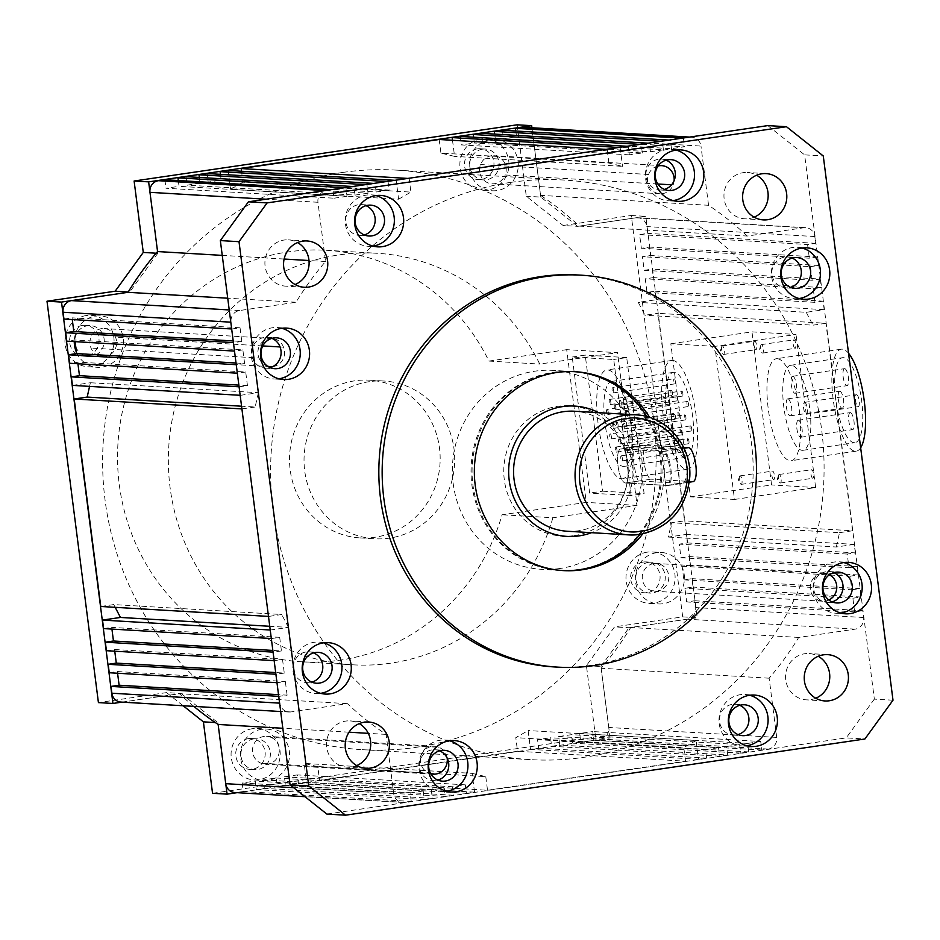 <?xml version="1.0" encoding="UTF-8"?>
<svg xmlns="http://www.w3.org/2000/svg" width="940" height="940" viewBox="0 0 940 940"><rect width="100%" height="100%" fill="white"/><g stroke="black" fill="none" stroke-linecap="round" stroke-linejoin="round"><path stroke-width="0.7" stroke-dasharray="4.7 3.53" d="M860.664 447.757A51.524 15.287 81.7 0 1 856.199 451.165A51.524 15.287 81.7 0 1 855.259 451.212A51.524 15.287 81.7 0 1 833.369 400.839A51.524 15.287 81.7 0 1 841.241 349.198A51.524 15.287 81.7 0 1 842.181 349.163A51.524 15.287 81.7 0 1 848.562 353.311M777.263 358.692A51.524 15.287 81.7 0 1 799.141 409.065A51.524 15.287 81.7 0 1 791.28 460.694A51.524 15.287 81.7 0 1 790.34 460.741A51.524 15.287 81.7 0 1 768.45 410.357A51.524 15.287 81.7 0 1 776.323 358.728A51.524 15.287 81.7 0 1 777.263 358.692M795.017 348.329A4.289 1.269 81.7 0 1 793.195 344.134A4.289 1.269 81.7 0 1 793.842 339.834A4.289 1.269 81.7 0 1 793.924 339.822A4.289 1.269 81.7 0 1 795.745 344.028A4.289 1.269 81.7 0 1 795.099 348.329A4.289 1.269 81.7 0 1 795.017 348.329M761.471 344.592A4.289 1.269 -98.3 0 0 761.388 344.592A4.289 1.269 -98.3 0 0 760.824 345.297A4.289 1.269 -98.3 0 0 761.894 352.571A4.289 1.269 -98.3 0 0 762.552 353.088A4.289 1.269 -98.3 0 0 762.634 353.088A4.289 1.269 -98.3 0 0 763.292 348.787A4.289 1.269 -98.3 0 0 761.471 344.592M755.913 349.692A4.289 1.269 81.7 0 1 754.091 345.497A4.289 1.269 81.7 0 1 754.75 341.197A4.289 1.269 81.7 0 1 754.82 341.197A4.289 1.269 81.7 0 1 756.641 345.391A4.289 1.269 81.7 0 1 755.995 349.692A4.289 1.269 81.7 0 1 755.913 349.692M722.366 345.955A4.289 1.269 -98.3 0 0 722.284 345.955A4.289 1.269 -98.3 0 0 721.72 346.66A4.289 1.269 -98.3 0 0 722.789 353.934A4.289 1.269 -98.3 0 0 723.448 354.462A4.289 1.269 -98.3 0 0 723.53 354.451A4.289 1.269 -98.3 0 0 724.188 350.15A4.289 1.269 -98.3 0 0 722.366 345.955M773.679 479.6A4.289 1.269 81.7 0 1 771.857 475.405A4.289 1.269 81.7 0 1 772.504 471.093A4.289 1.269 81.7 0 1 772.586 471.093A4.289 1.269 81.7 0 1 774.407 475.288A4.289 1.269 81.7 0 1 773.749 479.6A4.289 1.269 81.7 0 1 773.679 479.6M740.133 475.852A4.289 1.269 -98.3 0 0 740.05 475.863A4.289 1.269 -98.3 0 0 739.486 476.568A4.289 1.269 -98.3 0 0 740.556 483.841A4.289 1.269 -98.3 0 0 741.214 484.359A4.289 1.269 -98.3 0 0 741.296 484.359A4.289 1.269 -98.3 0 0 741.954 480.058A4.289 1.269 -98.3 0 0 740.133 475.852M812.783 478.237A4.289 1.269 81.7 0 1 810.95 474.03A4.289 1.269 81.7 0 1 811.608 469.73A4.289 1.269 81.7 0 1 811.69 469.73A4.289 1.269 81.7 0 1 813.511 473.924A4.289 1.269 81.7 0 1 812.853 478.225A4.289 1.269 81.7 0 1 812.783 478.237M779.225 474.488A4.289 1.269 -98.3 0 0 779.154 474.488A4.289 1.269 -98.3 0 0 778.59 475.205A4.289 1.269 -98.3 0 0 779.659 482.478A4.289 1.269 -98.3 0 0 780.318 482.995A4.289 1.269 -98.3 0 0 780.4 482.995A4.289 1.269 -98.3 0 0 781.058 478.683A4.289 1.269 -98.3 0 0 779.225 474.488M854.166 442.705A42.946 12.737 81.7 0 1 835.93 400.734A42.946 12.737 81.7 0 1 842.487 357.705A42.946 12.737 81.7 0 1 843.274 357.67A42.946 12.737 81.7 0 1 861.51 399.641A42.946 12.737 81.7 0 1 854.954 442.67A42.946 12.737 81.7 0 1 854.166 442.705M791.339 365.284A42.946 12.737 -98.3 0 0 790.552 365.319A42.946 12.737 -98.3 0 0 783.995 408.348A42.946 12.737 -98.3 0 0 802.231 450.331A42.946 12.737 -98.3 0 0 803.019 450.295A42.946 12.737 -98.3 0 0 809.575 407.267A42.946 12.737 -98.3 0 0 791.339 365.284M804.687 402.367A6.016 1.786 81.7 0 1 807.237 408.242A6.016 1.786 81.7 0 1 806.32 414.27A6.016 1.786 81.7 0 1 806.203 414.27A6.016 1.786 81.7 0 1 803.653 408.395A6.016 1.786 81.7 0 1 804.57 402.367A6.016 1.786 81.7 0 1 804.687 402.367M856.622 394.741A6.016 1.786 81.7 0 1 859.172 400.628A6.016 1.786 81.7 0 1 858.255 406.644A6.016 1.786 81.7 0 1 858.138 406.656A6.016 1.786 81.7 0 1 855.588 400.781A6.016 1.786 81.7 0 1 856.505 394.753A6.016 1.786 81.7 0 1 856.622 394.741M792.749 376.282A8.589 2.55 81.7 0 1 796.391 384.683A8.589 2.55 81.7 0 1 795.087 393.284A8.589 2.55 81.7 0 1 794.923 393.296A8.589 2.55 81.7 0 1 791.28 384.895A8.589 2.55 81.7 0 1 792.584 376.294A8.589 2.55 81.7 0 1 792.749 376.282M844.684 368.668A8.589 2.55 81.7 0 1 848.327 377.058A8.589 2.55 81.7 0 1 847.022 385.67A8.589 2.55 81.7 0 1 846.858 385.67A8.589 2.55 81.7 0 1 843.215 377.281A8.589 2.55 81.7 0 1 844.519 368.668A8.589 2.55 81.7 0 1 844.684 368.668M798.377 420.251A8.589 2.55 81.7 0 1 802.02 428.64A8.589 2.55 81.7 0 1 800.716 437.253A8.589 2.55 81.7 0 1 800.551 437.253A8.589 2.55 81.7 0 1 796.909 428.863A8.589 2.55 81.7 0 1 798.225 420.251A8.589 2.55 81.7 0 1 798.377 420.251M850.312 412.625A8.589 2.55 81.7 0 1 853.955 421.026A8.589 2.55 81.7 0 1 852.65 429.627A8.589 2.55 81.7 0 1 852.498 429.639A8.589 2.55 81.7 0 1 848.843 421.238A8.589 2.55 81.7 0 1 850.159 412.637A8.589 2.55 81.7 0 1 850.312 412.625M787.92 398.842A8.589 2.55 81.7 0 1 791.562 407.243A8.589 2.55 81.7 0 1 790.258 415.844A8.589 2.55 81.7 0 1 790.093 415.856A8.589 2.55 81.7 0 1 786.451 407.455A8.589 2.55 81.7 0 1 787.767 398.854A8.589 2.55 81.7 0 1 787.92 398.842M839.855 391.228A8.589 2.55 81.7 0 1 843.497 399.618A8.589 2.55 81.7 0 1 842.193 408.219A8.589 2.55 81.7 0 1 842.029 408.23A8.589 2.55 81.7 0 1 838.386 399.841A8.589 2.55 81.7 0 1 839.702 391.228A8.589 2.55 81.7 0 1 839.855 391.228M714.882 346.39L670.819 343.781L690.418 496.849L734.493 499.457L714.882 346.39L796.027 334.476L751.965 331.867L670.819 343.781M690.418 496.849L771.576 484.946L751.965 331.867M734.493 499.457L815.638 487.555L796.027 334.476M815.638 487.555L771.576 484.946M567.325 531.253A60.113 57.305 93.4 0 0 578.5 530.771A60.113 57.305 93.4 0 0 628.155 468.755A60.113 57.305 93.4 0 0 574.434 411.227M667.858 485.51L681.723 483.477C685.542 482.549 687.34 476.874 687.093 466.428C684.696 456.194 681.453 450.53 677.364 449.461L634.852 446.947L620.682 448.991A17.178 5.099 81.7 0 1 620.988 448.979L663.499 451.494A17.178 5.099 81.7 0 1 670.866 468.802A17.178 5.099 81.7 0 1 668.175 485.498A17.178 5.099 81.7 0 1 667.858 485.51L625.347 482.995A17.178 5.099 81.7 0 1 618.05 466.205A17.178 5.099 81.7 0 1 620.682 448.991A17.178 5.099 -98.3 0 0 618.05 466.205A17.178 5.099 -98.3 0 0 625.347 482.995L666.824 485.451A17.178 5.099 -98.3 0 0 667.141 485.428A17.178 5.099 -98.3 0 0 669.762 468.226A17.178 5.099 -98.3 0 0 662.465 451.435L620.988 448.979A17.178 5.099 -98.3 0 0 620.682 448.991L646.65 445.184A17.178 5.099 -98.3 0 0 644.018 462.386A17.178 5.099 -98.3 0 0 651.314 479.177L625.347 482.995L639.212 480.963L682.052 483.454L668.175 485.498M683.591 447.334L646.955 445.161L620.988 448.979L634.852 446.947C630.611 445.102 635.24 481.221 639.212 480.963M574.281 535.589A65.271 62.216 93.4 0 0 628.19 468.261A65.271 62.216 93.4 0 0 569.863 405.798A65.271 62.216 93.4 0 0 557.726 406.327A65.271 62.216 93.4 0 0 503.816 473.654A65.271 62.216 93.4 0 0 562.144 536.106A65.271 62.216 93.4 0 0 574.281 535.589M598.615 412.66A65.271 62.216 -86.6 0 1 632.984 474.923A65.271 62.216 -86.6 0 1 591.507 532.686M342.536 172.466A290.284 276.689 93.4 0 0 102.789 471.904A290.284 276.689 93.4 0 0 362.206 749.673A290.284 276.689 93.4 0 0 416.185 747.335A290.284 276.689 93.4 0 0 655.932 447.898A290.284 276.689 93.4 0 0 396.515 170.128A290.284 276.689 93.4 0 0 342.536 172.466M510.514 182.419A290.284 276.689 93.4 0 0 270.779 481.856A290.284 276.689 93.4 0 0 530.184 759.626A290.284 276.689 93.4 0 0 584.163 757.276A290.284 276.689 93.4 0 0 823.91 457.851A290.284 276.689 93.4 0 0 564.494 180.069A290.284 276.689 93.4 0 0 510.514 182.419M653.758 563.589A13.912 13.266 93.4 0 0 642.267 577.947A13.912 13.266 93.4 0 0 654.698 591.26A13.912 13.266 93.4 0 0 657.295 591.154A13.912 13.266 93.4 0 0 668.786 576.796A13.912 13.266 93.4 0 0 656.343 563.471A13.912 13.266 93.4 0 0 653.758 563.589M829.362 574.798A13.912 13.266 93.4 0 0 824.333 573.423A13.912 13.266 93.4 0 0 821.736 573.529A13.912 13.266 93.4 0 0 810.245 587.888A13.912 13.266 93.4 0 0 822.688 601.201A13.912 13.266 93.4 0 0 825.273 601.095A13.912 13.266 93.4 0 0 828.869 600.014M658.082 165.969A13.912 13.266 93.4 0 0 648.577 174.476A13.912 13.266 93.4 0 0 659.974 193.734A13.912 13.266 93.4 0 0 673.122 184.91L671.548 184.816M657.883 184.005L505.144 174.969A13.912 13.266 93.4 0 0 493.747 155.711A13.912 13.266 93.4 0 0 491.162 155.829A13.912 13.266 93.4 0 0 480.599 164.535A13.912 13.266 93.4 0 0 491.996 183.782A13.912 13.266 93.4 0 0 505.144 174.969M673.122 184.91A13.912 13.266 93.4 0 0 674.133 180.609M272.741 366.612A13.912 13.266 93.4 0 0 283.504 347.154L280.085 346.954M262.777 345.932L115.514 337.213A13.912 13.266 93.4 0 0 104.023 328.542A13.912 13.266 93.4 0 0 101.426 328.659A13.912 13.266 93.4 0 0 91.039 348.07A13.912 13.266 93.4 0 0 102.531 356.73A13.912 13.266 93.4 0 0 115.514 337.213M283.504 347.154A13.912 13.266 93.4 0 0 272.259 338.506M271.519 338.471A13.912 13.266 93.4 0 0 269.416 338.6A13.912 13.266 93.4 0 0 259.017 358.022L91.039 348.07M447.146 757.993A13.912 13.266 93.4 0 0 438.957 747.312L270.967 737.36A13.912 13.266 93.4 0 0 266.619 736.314A13.912 13.266 93.4 0 0 264.022 736.42A13.912 13.266 93.4 0 0 252.625 748.581A13.912 13.266 93.4 0 0 260.885 763.163A13.912 13.266 93.4 0 0 265.245 764.208A13.912 13.266 93.4 0 0 279.016 753.281A13.912 13.266 93.4 0 0 270.967 737.36M438.957 747.312A13.912 13.266 93.4 0 0 434.597 746.254A13.912 13.266 93.4 0 0 432.012 746.372A13.912 13.266 93.4 0 0 420.603 758.521A13.912 13.266 93.4 0 0 428.863 773.103L260.885 763.163M648.577 174.476L480.599 164.535M523.862 127.276A10.305 9.823 -86.6 0 1 532.992 136.136L540.582 195.356A313.208 298.556 93.4 0 1 579.287 226.105L635.793 217.81A10.305 9.823 93.4 0 1 646.837 226.587L647.719 233.39L639.6 234.589L641.35 248.254L649.47 247.067L650.55 255.504L642.431 256.691L644.17 270.297L652.289 269.11L653.382 277.617L645.263 278.804L647.002 292.411L655.121 291.224L656.214 299.719L638.272 302.351L644.969 315.241L657.953 313.326L684.532 520.831L671.548 522.734L668.34 537.069L686.282 534.437L687.363 542.932L679.256 544.131L680.995 557.737L689.114 556.539L690.195 565.046L682.087 566.232L683.827 579.839L691.946 578.652L693.027 587.089L684.908 588.287L686.658 601.952L694.777 600.766L695.647 607.569A10.305 9.823 -86.6 0 1 687.211 619.202L630.705 627.485A313.208 298.556 -86.6 0 1 601.165 668.258L608.744 727.478A10.305 9.823 93.4 0 1 600.319 739.11L593.822 740.062L592.74 731.555L579.686 733.47L580.779 741.977L572.73 743.164L571.638 734.657L558.654 736.561L559.746 745.068L551.627 746.254L550.535 737.747L537.551 739.651L538.644 748.158L530.524 749.356L528.127 730.556L515.802 737.653L517.54 751.26L319.541 780.306L317.802 766.699L304.149 763.409L306.558 782.209L298.45 783.408L297.357 774.901L284.374 776.804L285.466 785.311L277.347 786.498L276.254 777.991L263.271 779.894L264.363 788.402L256.315 789.588L255.222 781.081L242.179 782.996L243.26 791.504L236.774 792.455A10.305 9.823 -86.6 0 1 234.859 792.538M682.135 138.18L689.925 137.299A10.305 9.823 -86.6 0 1 700.97 146.076L532.992 136.136M515.802 131.013L516.542 136.817L503.499 138.732L671.477 148.673L684.532 146.758L516.542 136.817M683.439 138.25L684.532 146.758M502.406 130.225L503.499 138.732M671.477 148.673L670.396 140.166L669.092 140.095M670.396 140.166L661.032 141.27M495.451 139.907L482.467 141.811L650.445 151.763L663.428 149.86L495.451 139.907L494.71 134.103M663.428 149.86L662.336 141.352M482.467 141.811L481.374 133.315M650.445 151.763L649.352 143.256L648.048 143.174M649.352 143.256L639.94 144.372M626.957 146.276L628.261 146.346L629.342 154.853L642.326 152.95L474.348 143.009L473.607 137.193M642.326 152.95L641.245 144.443M629.342 154.853L461.364 144.913L474.348 143.009M460.283 136.406L461.364 144.913M628.261 146.346L618.837 147.463M452.504 140.295L454.572 156.393L440.919 153.103L608.897 163.055L622.55 166.345L454.572 156.393M620.141 147.545L622.55 166.345M439.18 139.496L440.919 153.103M608.897 163.055L607.158 149.448L605.854 149.366M607.158 149.448L407.854 178.424M241.521 171.245L242.92 182.16L410.897 192.101L409.159 178.494M386.751 181.514L396.175 180.398L398.584 199.198L230.606 189.257L242.92 182.16M398.584 199.198L410.897 192.101M228.197 170.457L230.606 189.257M396.175 180.398L394.87 180.327M220.418 174.346L221.17 180.151L208.187 182.054L207.094 173.547M388.055 181.596L389.148 190.091L221.17 180.151M389.148 190.091L376.164 192.007L208.187 182.054M376.164 192.007L375.072 183.5L373.768 183.417M199.327 177.437L200.067 183.253L368.045 193.194L366.964 184.687L365.66 184.616M366.964 184.687L375.072 183.5M200.067 183.253L187.084 185.157L185.991 176.65M368.045 193.194L355.062 195.097L187.084 185.157M355.062 195.097L353.981 186.59L352.676 186.52M353.981 186.59L344.616 187.695M178.295 180.539L179.035 186.332L347.013 196.284L345.92 187.777M231.663 328.977L231.052 322.185A10.305 9.823 -86.6 0 1 239.488 310.553L295.994 302.257A313.208 298.556 -86.6 0 1 325.546 261.496L317.955 202.276A10.305 9.823 93.4 0 1 326.38 190.644L332.877 189.692L333.97 198.199L165.981 188.247L179.035 186.332M333.97 198.199L347.013 196.284M164.9 179.74L165.981 188.247M332.877 189.692L331.573 189.61M325.546 261.496L309.002 260.521M284.127 259.041L222.239 255.386M295.994 302.257L227.727 298.215M63.944 319.048L72.063 317.849L72.274 319.541M231.922 328.988L240.041 327.802L72.063 317.849M240.041 327.802L241.792 341.467L233.202 340.962M241.792 341.467L233.425 342.642M233.672 342.665L234.507 351.09M236.034 363.005L244.612 363.522L242.873 349.915L74.895 339.963L66.775 341.161M242.873 349.915L234.753 351.102M75.106 341.655L74.895 339.963M244.612 363.522L236.246 364.697M236.504 364.708L237.338 373.192M239.077 386.798L247.455 385.623L245.704 372.017L77.726 362.076L69.607 363.263M245.704 372.017L237.597 373.215M77.938 363.757L77.726 362.076M247.455 385.623L238.866 385.118M239.336 386.822L240.17 395.305M72.439 385.377L90.381 382.745L89.57 386.387M240.429 395.317L258.359 392.685L90.381 382.745M258.359 392.685L255.151 407.02L241.568 406.221M255.151 407.02L241.909 408.912M242.167 408.923L268.488 616.405M100.768 606.476L113.752 604.573L281.73 614.513L268.746 616.417M115.185 607.334L113.752 604.573M271.319 638.519L270.485 630.023L288.427 627.391L269.757 626.287M288.427 627.391L281.73 614.513M103.6 628.59L111.719 627.391L111.931 629.083M271.578 638.53L279.697 637.343L111.719 627.391M279.697 637.343L281.436 650.95L272.847 650.445M281.436 650.95L273.07 652.125M106.431 650.703L114.551 649.505L282.529 659.457L274.151 660.632M274.409 660.644L273.329 652.137M114.551 649.505L114.762 651.197M282.529 659.457L284.268 673.064L275.679 672.547M284.268 673.064L275.902 674.239M276.16 674.25L276.983 682.675M109.252 672.746L117.371 671.548L285.349 681.5L277.241 682.687M117.582 673.24L117.371 671.548M243.26 791.504L411.238 801.444L404.752 802.396A10.305 9.823 -86.6 0 1 393.707 793.618L386.117 734.399A313.208 298.556 -86.6 0 1 347.412 703.649L290.907 711.933A10.305 9.823 93.4 0 1 279.862 703.167L278.992 696.364L287.1 695.165L278.51 694.66M287.1 695.165L285.349 681.5M121.013 702.074A10.305 9.823 93.4 0 0 122.929 701.992L179.434 693.697L347.412 703.649M193.84 706.386A313.208 298.556 -86.6 0 1 179.434 693.697M386.117 734.399L368.292 733.341M349.034 732.201L282.822 728.277M411.238 801.444L410.157 792.937L242.179 782.996M410.157 792.937L423.2 791.022L255.222 781.081M423.2 791.022L424.293 799.529L256.315 789.588M424.293 799.529L432.341 798.354L264.363 788.402M276.254 777.991L444.232 787.943L431.248 789.847L263.271 779.894M431.248 789.847L432.341 798.354M444.232 787.943L445.325 796.439L277.347 786.498M445.325 796.439L453.444 795.252L285.466 785.311M298.45 783.408L466.428 793.348L465.335 784.841L452.352 786.745L284.374 776.804M452.352 786.745L453.444 795.252M465.335 784.841L297.357 774.901M466.428 793.348L474.536 792.161L306.558 782.209M474.536 792.161L472.127 773.361L304.149 763.409M472.127 773.361L485.78 776.64L317.802 766.699M485.78 776.64L487.519 790.246L319.541 780.306M487.519 790.246L685.53 761.2L517.54 751.26M685.53 761.2L683.78 747.594L515.802 737.653M538.644 748.158L706.621 758.11L698.514 759.297L696.105 740.497L528.127 730.556M696.105 740.497L683.78 747.594M698.514 759.297L530.524 749.356M706.621 758.11L705.541 749.603L537.551 739.651M705.541 749.603L718.524 747.7L550.535 737.747M718.524 747.7L719.605 756.195L551.627 746.254M558.654 736.561L726.632 746.501L727.725 755.008L559.746 745.068M727.725 755.008L719.605 756.195M726.632 746.501L739.616 744.598L571.638 734.657M739.616 744.598L740.708 753.105L572.73 743.164M740.708 753.105L748.757 751.918L580.779 741.977M748.757 751.918L747.676 743.423L579.686 733.47M694.777 600.766L862.755 610.706L863.625 617.51A10.305 9.823 -86.6 0 1 855.2 629.142L798.683 637.438A313.208 298.556 -86.6 0 1 769.143 678.198L776.722 737.418A10.305 9.823 93.4 0 1 768.297 749.051L761.811 750.014L760.718 741.507L592.74 731.555M760.718 741.507L747.676 743.423M761.811 750.014L593.822 740.062M769.143 678.198L601.165 668.258M798.683 637.438L630.705 627.485M862.755 610.706L854.636 611.893L686.658 601.952M854.636 611.893L852.886 598.228L684.908 588.287M852.886 598.228L861.005 597.041L693.027 587.089M861.005 597.041L859.924 588.593L691.946 578.652M682.087 566.232L850.066 576.185L851.805 589.791L683.827 579.839M851.805 589.791L859.924 588.593M850.066 576.185L858.185 574.986L690.195 565.046M858.185 574.986L857.092 566.491L689.114 556.539M687.363 542.932L855.341 552.885L847.234 554.071L848.973 567.678L680.995 557.737M848.973 567.678L857.092 566.491M847.234 554.071L679.256 544.131M855.341 552.885L854.26 544.378L686.282 534.437M854.26 544.378L836.318 547.01L668.34 537.069M836.318 547.01L839.526 532.674L671.548 522.734M839.526 532.674L852.51 530.771L684.532 520.831M852.51 530.771L825.931 323.278L657.953 313.326M825.931 323.278L812.947 325.181L644.969 315.241M655.121 291.224L823.099 301.164L824.192 309.671L806.25 312.303L638.272 302.351M806.25 312.303L812.947 325.181M824.192 309.671L656.214 299.719M823.099 301.164L814.992 302.351L647.002 292.411M814.992 302.351L813.241 288.745L645.263 278.804M813.241 288.745L821.36 287.558L653.382 277.617M644.17 270.297L812.16 280.249L820.268 279.051L652.289 269.11M820.268 279.051L821.36 287.558M812.16 280.249L810.409 266.643L642.431 256.691M810.409 266.643L818.529 265.444L650.55 255.504M818.529 265.444L817.448 257.008L649.47 247.067M817.448 257.008L809.328 258.206L641.35 248.254M579.287 226.105L747.265 236.046L803.782 227.762A10.305 9.823 93.4 0 1 814.827 236.539L815.697 243.343L807.577 244.529L639.6 234.589M807.577 244.529L809.328 258.206M815.697 243.343L647.719 233.39M747.265 236.046A313.208 298.556 93.4 0 0 708.56 205.296L540.582 195.356M428.863 773.103A13.912 13.266 93.4 0 0 430.755 773.761M259.017 358.022A13.912 13.266 93.4 0 0 267.442 366.106M708.56 205.296L700.97 146.076M666.824 485.451L692.792 481.632L651.314 479.177M574.07 371.641A99.628 94.963 93.4 0 0 572.93 371.57A99.628 94.963 93.4 0 0 554.4 372.369A99.628 94.963 93.4 0 0 472.127 475.135A99.628 94.963 93.4 0 0 561.157 570.462A99.628 94.963 93.4 0 0 562.296 570.521M449.555 740.767A25.768 24.558 93.4 0 0 444.914 740.015A25.768 24.558 93.4 0 0 440.12 740.227A25.768 24.558 93.4 0 0 418.841 766.805A25.768 24.558 93.4 0 0 441.87 791.457A25.768 24.558 93.4 0 0 446.559 791.257M439.591 750.825A15.463 14.734 93.4 0 0 434.973 749.756A15.463 14.734 93.4 0 0 432.095 749.873A15.463 14.734 93.4 0 0 419.334 765.818A15.463 14.734 93.4 0 0 433.152 780.611A15.463 14.734 93.4 0 0 436.019 780.494A15.463 14.734 93.4 0 0 437.864 780.094M281.871 328.295A25.768 24.558 93.4 0 0 277.23 327.543A25.768 24.558 93.4 0 0 272.436 327.755A25.768 24.558 93.4 0 0 251.156 354.333A25.768 24.558 93.4 0 0 274.186 378.985A25.768 24.558 93.4 0 0 278.875 378.797M271.907 338.353A15.463 14.734 93.4 0 0 267.289 337.284A15.463 14.734 93.4 0 0 264.41 337.413A15.463 14.734 93.4 0 0 251.65 353.358A15.463 14.734 93.4 0 0 265.456 368.151A15.463 14.734 93.4 0 0 268.335 368.022A15.463 14.734 93.4 0 0 270.18 367.622M676.118 150.095A25.768 24.558 93.4 0 0 671.477 149.354A25.768 24.558 93.4 0 0 666.683 149.554A25.768 24.558 93.4 0 0 645.404 176.133A25.768 24.558 93.4 0 0 668.434 200.784A25.768 24.558 93.4 0 0 673.122 200.596M666.155 160.153A15.463 14.734 93.4 0 0 661.537 159.083A15.463 14.734 93.4 0 0 658.658 159.213A15.463 14.734 93.4 0 0 645.898 175.157A15.463 14.734 93.4 0 0 659.704 189.951A15.463 14.734 93.4 0 0 662.582 189.821A15.463 14.734 93.4 0 0 664.416 189.422M323.56 642.831A25.768 24.558 93.4 0 0 318.93 642.091A25.768 24.558 93.4 0 0 314.136 642.29A25.768 24.558 93.4 0 0 292.857 668.869A25.768 24.558 93.4 0 0 315.887 693.52A25.768 24.558 93.4 0 0 320.575 693.332M313.607 652.889A15.463 14.734 93.4 0 0 308.99 651.82A15.463 14.734 93.4 0 0 306.111 651.949A15.463 14.734 93.4 0 0 293.339 667.894A15.463 14.734 93.4 0 0 307.157 682.687A15.463 14.734 93.4 0 0 310.036 682.558A15.463 14.734 93.4 0 0 311.869 682.158M375.965 195.602A25.768 24.558 93.4 0 0 371.323 194.862A25.768 24.558 93.4 0 0 366.529 195.074A25.768 24.558 93.4 0 0 345.25 221.64A25.768 24.558 93.4 0 0 368.28 246.304A25.768 24.558 93.4 0 0 372.969 246.104M366.001 205.672A15.463 14.734 93.4 0 0 361.383 204.591A15.463 14.734 93.4 0 0 358.504 204.72A15.463 14.734 93.4 0 0 345.732 220.665A15.463 14.734 93.4 0 0 359.55 235.458A15.463 14.734 93.4 0 0 362.429 235.341A15.463 14.734 93.4 0 0 364.262 234.941M802.102 248.031A25.768 24.558 93.4 0 0 797.461 247.279A25.768 24.558 93.4 0 0 792.678 247.49A25.768 24.558 93.4 0 0 771.399 274.069A25.768 24.558 93.4 0 0 794.418 298.72A25.768 24.558 93.4 0 0 799.118 298.521M792.138 258.089A15.463 14.734 93.4 0 0 787.52 257.019A15.463 14.734 93.4 0 0 784.653 257.137A15.463 14.734 93.4 0 0 771.881 273.082A15.463 14.734 93.4 0 0 785.699 287.875A15.463 14.734 93.4 0 0 788.566 287.757A15.463 14.734 93.4 0 0 790.411 287.358M843.803 562.567A25.768 24.558 93.4 0 0 839.161 561.814A25.768 24.558 93.4 0 0 834.368 562.026A25.768 24.558 93.4 0 0 813.088 588.605A25.768 24.558 93.4 0 0 836.118 613.256A25.768 24.558 93.4 0 0 840.807 613.056M833.839 572.625A15.463 14.734 93.4 0 0 829.221 571.555A15.463 14.734 93.4 0 0 826.342 571.673A15.463 14.734 93.4 0 0 813.582 587.618A15.463 14.734 93.4 0 0 827.388 602.411A15.463 14.734 93.4 0 0 830.267 602.293A15.463 14.734 93.4 0 0 832.111 601.894M749.709 695.248A25.768 24.558 93.4 0 0 745.068 694.507A25.768 24.558 93.4 0 0 740.285 694.707A25.768 24.558 93.4 0 0 719.006 721.286A25.768 24.558 93.4 0 0 742.024 745.937A25.768 24.558 93.4 0 0 746.724 745.749M739.745 705.317A15.463 14.734 93.4 0 0 735.127 704.236A15.463 14.734 93.4 0 0 732.26 704.366A15.463 14.734 93.4 0 0 719.488 720.31A15.463 14.734 93.4 0 0 733.306 735.104A15.463 14.734 93.4 0 0 736.173 734.974A15.463 14.734 93.4 0 0 738.018 734.587M559.981 568.489A99.628 94.963 -86.6 0 1 541.452 569.299A99.628 94.963 -86.6 0 1 452.422 473.971A99.628 94.963 -86.6 0 1 534.707 371.206A99.628 94.963 -86.6 0 1 553.225 370.395A99.628 94.963 -86.6 0 1 642.255 465.735A99.628 94.963 -86.6 0 1 559.981 568.489M578.64 569.605A99.628 94.963 -86.6 0 1 560.123 570.404A99.628 94.963 -86.6 0 1 471.093 475.076A99.628 94.963 -86.6 0 1 553.366 372.311A99.628 94.963 -86.6 0 1 571.896 371.5A99.628 94.963 -86.6 0 1 660.926 466.839A99.628 94.963 -86.6 0 1 578.64 569.605M356.718 765.583A23.183 22.102 -86.6 0 1 351.572 767.016A23.183 22.102 -86.6 0 1 347.26 767.205A23.183 22.102 -86.6 0 1 326.532 745.009A23.183 22.102 -86.6 0 1 345.685 721.086A23.183 22.102 -86.6 0 1 349.997 720.909A23.183 22.102 -86.6 0 1 359.209 723.624M295.101 284.526A23.183 22.102 -86.6 0 1 289.943 285.96A23.183 22.102 -86.6 0 1 285.631 286.148A23.183 22.102 -86.6 0 1 264.916 263.952A23.183 22.102 -86.6 0 1 284.068 240.041A23.183 22.102 -86.6 0 1 288.38 239.853A23.183 22.102 -86.6 0 1 297.58 242.579M754.139 217.175A23.183 22.102 -86.6 0 1 748.992 218.609A23.183 22.102 -86.6 0 1 744.68 218.797A23.183 22.102 -86.6 0 1 723.965 196.601A23.183 22.102 -86.6 0 1 743.105 172.69A23.183 22.102 -86.6 0 1 747.418 172.502A23.183 22.102 -86.6 0 1 756.63 175.228M815.767 698.232A23.183 22.102 -86.6 0 1 810.621 699.666A23.183 22.102 -86.6 0 1 806.309 699.842A23.183 22.102 -86.6 0 1 785.582 677.658A23.183 22.102 -86.6 0 1 804.734 653.735A23.183 22.102 -86.6 0 1 809.046 653.547A23.183 22.102 -86.6 0 1 818.246 656.273M554.4 666.942A196.331 187.142 93.4 0 0 590.908 665.356A196.331 187.142 93.4 0 0 753.058 462.832A196.331 187.142 93.4 0 0 577.606 274.974M893 700.218L874.341 699.113L804.616 154.865L823.275 155.97M326.885 814.087L846.235 737.888L864.894 738.993M767.804 125.608L804.616 154.865M874.341 699.113L846.235 737.888M642.702 533.955A99.628 94.963 93.4 0 0 649.599 417.442M639.94 534.425A99.628 94.963 93.4 0 0 646.92 416.655M672.617 360.431A54.967 16.309 81.7 0 1 695.964 414.164A54.967 16.309 81.7 0 1 687.575 469.236A54.967 16.309 81.7 0 1 686.564 469.283A54.967 16.309 81.7 0 1 663.229 415.551A54.967 16.309 81.7 0 1 671.618 360.478A54.967 16.309 81.7 0 1 672.617 360.431M621.645 478.801A54.967 16.309 -98.3 0 0 622.656 478.765A54.967 16.309 -98.3 0 0 631.045 423.693A54.967 16.309 -98.3 0 0 607.698 369.961A54.967 16.309 -98.3 0 0 606.688 369.996A54.967 16.309 -98.3 0 0 598.31 425.068A54.967 16.309 -98.3 0 0 621.645 478.801M685.037 457.369A42.946 12.737 81.7 0 1 666.801 415.398A42.946 12.737 81.7 0 1 673.357 372.369A42.946 12.737 81.7 0 1 674.144 372.334A42.946 12.737 81.7 0 1 692.38 414.317A42.946 12.737 81.7 0 1 685.824 457.345A42.946 12.737 81.7 0 1 685.037 457.369M612.469 381.382A42.946 12.737 -98.3 0 0 611.682 381.417A42.946 12.737 -98.3 0 0 605.137 424.445A42.946 12.737 -98.3 0 0 623.361 466.428A42.946 12.737 -98.3 0 0 624.148 466.393A42.946 12.737 -98.3 0 0 630.705 423.364A42.946 12.737 -98.3 0 0 612.469 381.382M628.884 434.95A2.573 0.764 81.7 0 1 629.976 437.476A2.573 0.764 81.7 0 1 629.589 440.049A2.573 0.764 81.7 0 1 629.542 440.061A2.573 0.764 81.7 0 1 628.449 437.535A2.573 0.764 81.7 0 1 628.837 434.962A2.573 0.764 81.7 0 1 628.884 434.95M690.559 425.902A2.573 0.764 81.7 0 1 691.652 428.429A2.573 0.764 81.7 0 1 691.252 431.002A2.573 0.764 81.7 0 1 691.206 431.014A2.573 0.764 81.7 0 1 690.113 428.487A2.573 0.764 81.7 0 1 690.512 425.902A2.573 0.764 81.7 0 1 690.559 425.902M625.758 410.522A2.573 0.764 81.7 0 1 626.851 413.036A2.573 0.764 81.7 0 1 626.451 415.621A2.573 0.764 81.7 0 1 626.404 415.621A2.573 0.764 81.7 0 1 625.311 413.106A2.573 0.764 81.7 0 1 625.711 410.522A2.573 0.764 81.7 0 1 625.758 410.522M687.422 401.474A2.573 0.764 81.7 0 1 688.527 403.988A2.573 0.764 81.7 0 1 688.127 406.573A2.573 0.764 81.7 0 1 688.08 406.573A2.573 0.764 81.7 0 1 686.987 404.059A2.573 0.764 81.7 0 1 687.375 401.474A2.573 0.764 81.7 0 1 687.422 401.474M620.083 400.052A2.573 0.764 81.7 0 1 621.175 402.579A2.573 0.764 81.7 0 1 620.776 405.152A2.573 0.764 81.7 0 1 620.729 405.163A2.573 0.764 81.7 0 1 619.636 402.637A2.573 0.764 81.7 0 1 620.036 400.052A2.573 0.764 81.7 0 1 620.083 400.052M681.759 391.005A2.573 0.764 81.7 0 1 682.851 393.531A2.573 0.764 81.7 0 1 682.452 396.104A2.573 0.764 81.7 0 1 682.405 396.104A2.573 0.764 81.7 0 1 681.312 393.59A2.573 0.764 81.7 0 1 681.712 391.005A2.573 0.764 81.7 0 1 681.759 391.005L620.036 400.052M623.126 423.87A2.573 0.764 81.7 0 1 624.219 426.384A2.573 0.764 81.7 0 1 623.831 428.969A2.573 0.764 81.7 0 1 623.784 428.969A2.573 0.764 81.7 0 1 622.691 426.454A2.573 0.764 81.7 0 1 623.079 423.87A2.573 0.764 81.7 0 1 623.126 423.87L684.755 414.822A2.573 0.764 81.7 0 1 684.802 414.822A2.573 0.764 81.7 0 1 685.894 417.337A2.573 0.764 81.7 0 1 685.507 419.922A2.573 0.764 81.7 0 1 685.46 419.922A2.573 0.764 81.7 0 1 684.367 417.407A2.573 0.764 81.7 0 1 684.755 414.822M626.181 447.675A2.573 0.764 81.7 0 1 627.274 450.201A2.573 0.764 81.7 0 1 626.886 452.774A2.573 0.764 81.7 0 1 626.839 452.774A2.573 0.764 81.7 0 1 625.735 450.26A2.573 0.764 81.7 0 1 626.134 447.675A2.573 0.764 81.7 0 1 626.181 447.675L687.81 438.628A2.573 0.764 81.7 0 1 687.857 438.628A2.573 0.764 81.7 0 1 688.95 441.142A2.573 0.764 81.7 0 1 688.55 443.727A2.573 0.764 81.7 0 1 688.503 443.727A2.573 0.764 81.7 0 1 687.41 441.213A2.573 0.764 81.7 0 1 687.81 438.628M612.551 387.797A2.573 0.764 81.7 0 1 613.644 390.312A2.573 0.764 81.7 0 1 613.256 392.897A2.573 0.764 81.7 0 1 613.209 392.897A2.573 0.764 81.7 0 1 612.116 390.382A2.573 0.764 81.7 0 1 612.504 387.797A2.573 0.764 81.7 0 1 612.551 387.797L674.18 378.75A2.573 0.764 81.7 0 1 674.227 378.75A2.573 0.764 81.7 0 1 675.32 381.264A2.573 0.764 81.7 0 1 674.932 383.849A2.573 0.764 81.7 0 1 674.873 383.849A2.573 0.764 81.7 0 1 673.78 381.335A2.573 0.764 81.7 0 1 674.18 378.75M614.736 404.799A2.573 0.764 81.7 0 1 615.829 407.326A2.573 0.764 81.7 0 1 615.43 409.899A2.573 0.764 81.7 0 1 615.383 409.911A2.573 0.764 81.7 0 1 614.29 407.384A2.573 0.764 81.7 0 1 614.689 404.799A2.573 0.764 81.7 0 1 614.736 404.799M676.4 395.752A2.573 0.764 81.7 0 1 677.493 398.278A2.573 0.764 81.7 0 1 677.106 400.851A2.573 0.764 81.7 0 1 677.059 400.851A2.573 0.764 81.7 0 1 675.966 398.337A2.573 0.764 81.7 0 1 676.354 395.752A2.573 0.764 81.7 0 1 676.4 395.752M616.91 421.813A2.573 0.764 81.7 0 1 618.003 424.328A2.573 0.764 81.7 0 1 617.615 426.913A2.573 0.764 81.7 0 1 617.568 426.913A2.573 0.764 81.7 0 1 616.464 424.398A2.573 0.764 81.7 0 1 616.863 421.813A2.573 0.764 81.7 0 1 616.91 421.813M678.586 412.766A2.573 0.764 81.7 0 1 679.679 415.28A2.573 0.764 81.7 0 1 679.279 417.865A2.573 0.764 81.7 0 1 679.232 417.865A2.573 0.764 81.7 0 1 678.139 415.351A2.573 0.764 81.7 0 1 678.539 412.766A2.573 0.764 81.7 0 1 678.586 412.766L616.863 421.813M619.084 438.815A2.573 0.764 81.7 0 1 620.177 441.342A2.573 0.764 81.7 0 1 619.789 443.915A2.573 0.764 81.7 0 1 619.742 443.927A2.573 0.764 81.7 0 1 618.649 441.401A2.573 0.764 81.7 0 1 619.037 438.815A2.573 0.764 81.7 0 1 619.084 438.815M680.76 429.768A2.573 0.764 81.7 0 1 681.852 432.294A2.573 0.764 81.7 0 1 681.465 434.868A2.573 0.764 81.7 0 1 681.418 434.868A2.573 0.764 81.7 0 1 680.325 432.353A2.573 0.764 81.7 0 1 680.713 429.768A2.573 0.764 81.7 0 1 680.76 429.768L619.037 438.815M621.269 455.829A2.573 0.764 81.7 0 1 622.362 458.344A2.573 0.764 81.7 0 1 621.963 460.929A2.573 0.764 81.7 0 1 621.916 460.929A2.573 0.764 81.7 0 1 620.823 458.414A2.573 0.764 81.7 0 1 621.223 455.829A2.573 0.764 81.7 0 1 621.269 455.829M682.945 446.782A2.573 0.764 81.7 0 1 684.038 449.297A2.573 0.764 81.7 0 1 683.639 451.882A2.573 0.764 81.7 0 1 683.591 451.882A2.573 0.764 81.7 0 1 682.499 449.367A2.573 0.764 81.7 0 1 682.898 446.782A2.573 0.764 81.7 0 1 682.945 446.782M609.707 399.441A2.573 0.764 81.7 0 1 610.8 401.956A2.573 0.764 81.7 0 1 610.413 404.541A2.573 0.764 81.7 0 1 610.366 404.541A2.573 0.764 81.7 0 1 609.273 402.026A2.573 0.764 81.7 0 1 609.661 399.441A2.573 0.764 81.7 0 1 609.707 399.441M671.383 390.394A2.573 0.764 81.7 0 1 672.476 392.908A2.573 0.764 81.7 0 1 672.088 395.493A2.573 0.764 81.7 0 1 672.041 395.493A2.573 0.764 81.7 0 1 670.948 392.979A2.573 0.764 81.7 0 1 671.336 390.394A2.573 0.764 81.7 0 1 671.383 390.394M612.763 423.259A2.573 0.764 81.7 0 1 613.855 425.773A2.573 0.764 81.7 0 1 613.468 428.358A2.573 0.764 81.7 0 1 613.42 428.358A2.573 0.764 81.7 0 1 612.316 425.832A2.573 0.764 81.7 0 1 612.716 423.259A2.573 0.764 81.7 0 1 612.763 423.259M674.438 414.199A2.573 0.764 81.7 0 1 675.531 416.726A2.573 0.764 81.7 0 1 675.132 419.311A2.573 0.764 81.7 0 1 675.084 419.311A2.573 0.764 81.7 0 1 673.992 416.784A2.573 0.764 81.7 0 1 674.391 414.211A2.573 0.764 81.7 0 1 674.438 414.199M615.806 447.064A2.573 0.764 81.7 0 1 616.91 449.579A2.573 0.764 81.7 0 1 616.511 452.163A2.573 0.764 81.7 0 1 616.464 452.163A2.573 0.764 81.7 0 1 615.371 449.649A2.573 0.764 81.7 0 1 615.759 447.064A2.573 0.764 81.7 0 1 615.806 447.064M677.482 438.017A2.573 0.764 81.7 0 1 678.574 440.531A2.573 0.764 81.7 0 1 678.187 443.116A2.573 0.764 81.7 0 1 678.139 443.116A2.573 0.764 81.7 0 1 677.047 440.602A2.573 0.764 81.7 0 1 677.434 438.017A2.573 0.764 81.7 0 1 677.482 438.017M607.087 409.417A2.573 0.764 81.7 0 1 608.18 411.931A2.573 0.764 81.7 0 1 607.792 414.517A2.573 0.764 81.7 0 1 607.745 414.517A2.573 0.764 81.7 0 1 606.652 412.002A2.573 0.764 81.7 0 1 607.04 409.417A2.573 0.764 81.7 0 1 607.087 409.417L668.716 400.37A2.573 0.764 81.7 0 1 668.763 400.37A2.573 0.764 81.7 0 1 669.856 402.884A2.573 0.764 81.7 0 1 669.468 405.469A2.573 0.764 81.7 0 1 669.421 405.469A2.573 0.764 81.7 0 1 668.317 402.954A2.573 0.764 81.7 0 1 668.716 400.37M610.225 433.845A2.573 0.764 81.7 0 1 611.317 436.372A2.573 0.764 81.7 0 1 610.918 438.945A2.573 0.764 81.7 0 1 610.871 438.957A2.573 0.764 81.7 0 1 609.778 436.43A2.573 0.764 81.7 0 1 610.178 433.857A2.573 0.764 81.7 0 1 610.225 433.845M671.889 424.798A2.573 0.764 81.7 0 1 672.981 427.324A2.573 0.764 81.7 0 1 672.593 429.897A2.573 0.764 81.7 0 1 672.547 429.897A2.573 0.764 81.7 0 1 671.454 427.383A2.573 0.764 81.7 0 1 671.841 424.798A2.573 0.764 81.7 0 1 671.889 424.798L610.178 433.857M631.139 495.545L589.662 493.089L572.237 357.024L613.714 359.48L631.139 495.545L644.123 493.641L626.698 357.576L613.714 359.48M572.237 357.024L585.221 355.12L602.646 491.185L589.662 493.089M602.646 491.185L644.123 493.641M626.698 357.576L585.221 355.12M566.691 349.656L488.941 361.066A206.118 196.472 93.4 0 0 326.215 250.275A206.118 196.472 93.4 0 0 287.887 251.944A206.118 196.472 93.4 0 0 117.653 464.56A206.118 196.472 93.4 0 0 301.857 661.795A206.118 196.472 93.4 0 0 340.186 660.127A206.118 196.472 93.4 0 0 502.078 514.756L586.266 502.395L566.691 349.656L617.51 352.664L637.073 505.403L552.885 517.764L502.078 514.756M552.885 517.764A206.118 196.472 -86.6 0 1 390.993 663.135A206.118 196.472 -86.6 0 1 352.664 664.803A206.118 196.472 -86.6 0 1 168.471 467.568A206.118 196.472 -86.6 0 1 338.694 254.952A206.118 196.472 -86.6 0 1 377.022 253.283A206.118 196.472 -86.6 0 1 539.748 364.074L617.51 352.664M488.941 361.066L539.748 364.074M637.073 505.403L586.266 502.395M261.708 729.264A25.768 24.558 93.4 0 0 240.429 755.842A25.768 24.558 93.4 0 0 263.447 780.494A25.768 24.558 93.4 0 0 268.241 780.282A25.768 24.558 93.4 0 0 289.52 753.704A25.768 24.558 93.4 0 0 266.49 729.052A25.768 24.558 93.4 0 0 261.708 729.264M252.367 728.712A25.768 24.558 93.4 0 0 231.087 755.29A25.768 24.558 93.4 0 0 254.117 779.942A25.768 24.558 93.4 0 0 258.911 779.73A25.768 24.558 93.4 0 0 280.191 753.152A25.768 24.558 93.4 0 0 257.161 728.5A25.768 24.558 93.4 0 0 252.367 728.712M253.683 738.911A15.463 14.734 93.4 0 0 240.91 754.855A15.463 14.734 93.4 0 0 254.728 769.649A15.463 14.734 93.4 0 0 257.607 769.531A15.463 14.734 93.4 0 0 270.368 753.586A15.463 14.734 93.4 0 0 256.55 738.793A15.463 14.734 93.4 0 0 253.683 738.911M248.501 738.605A15.463 14.734 93.4 0 0 235.729 754.55A15.463 14.734 93.4 0 0 249.547 769.343A15.463 14.734 93.4 0 0 252.413 769.226A15.463 14.734 93.4 0 0 265.186 753.269A15.463 14.734 93.4 0 0 251.368 738.476A15.463 14.734 93.4 0 0 248.501 738.605M76.492 352.406A25.768 24.558 93.4 0 0 97.325 367.329A25.768 24.558 93.4 0 0 102.108 367.117A25.768 24.558 93.4 0 0 123.387 340.538A25.768 24.558 93.4 0 0 100.369 315.887A25.768 24.558 93.4 0 0 95.575 316.099A25.768 24.558 93.4 0 0 74.284 341.596M86.245 315.546A25.768 24.558 93.4 0 0 64.966 342.113A25.768 24.558 93.4 0 0 87.984 366.776A25.768 24.558 93.4 0 0 92.778 366.565A25.768 24.558 93.4 0 0 114.057 339.986A25.768 24.558 93.4 0 0 91.039 315.335A25.768 24.558 93.4 0 0 86.245 315.546M75.752 346.672A15.463 14.734 93.4 0 0 88.595 356.483A15.463 14.734 93.4 0 0 91.474 356.366A15.463 14.734 93.4 0 0 104.234 340.409A15.463 14.734 93.4 0 0 90.428 325.616A15.463 14.734 93.4 0 0 87.549 325.745A15.463 14.734 93.4 0 0 74.777 341.631M82.367 325.44A15.463 14.734 93.4 0 0 69.595 341.385A15.463 14.734 93.4 0 0 83.413 356.178A15.463 14.734 93.4 0 0 86.292 356.048A15.463 14.734 93.4 0 0 99.052 340.104A15.463 14.734 93.4 0 0 85.246 325.311A15.463 14.734 93.4 0 0 82.367 325.44M490.48 139.519A25.768 24.558 93.4 0 0 469.201 166.098A25.768 24.558 93.4 0 0 492.231 190.761A25.768 24.558 93.4 0 0 497.013 190.55A25.768 24.558 93.4 0 0 518.293 163.971A25.768 24.558 93.4 0 0 495.274 139.32A25.768 24.558 93.4 0 0 490.48 139.519M481.151 138.967A25.768 24.558 93.4 0 0 459.872 165.546A25.768 24.558 93.4 0 0 482.89 190.197A25.768 24.558 93.4 0 0 487.684 189.998A25.768 24.558 93.4 0 0 508.963 163.419A25.768 24.558 93.4 0 0 485.945 138.768A25.768 24.558 93.4 0 0 481.151 138.967M482.455 149.178A15.463 14.734 93.4 0 0 469.683 165.123A15.463 14.734 93.4 0 0 483.501 179.916A15.463 14.734 93.4 0 0 486.38 179.787A15.463 14.734 93.4 0 0 499.14 163.842A15.463 14.734 93.4 0 0 485.334 149.049A15.463 14.734 93.4 0 0 482.455 149.178M477.273 148.873A15.463 14.734 93.4 0 0 464.501 164.817A15.463 14.734 93.4 0 0 478.319 179.611A15.463 14.734 93.4 0 0 481.198 179.481A15.463 14.734 93.4 0 0 493.958 163.537A15.463 14.734 93.4 0 0 480.14 148.743A15.463 14.734 93.4 0 0 477.273 148.873M656.614 552.697A25.768 24.558 93.4 0 0 635.334 579.263A25.768 24.558 93.4 0 0 658.352 603.927A25.768 24.558 93.4 0 0 663.147 603.715A25.768 24.558 93.4 0 0 684.426 577.137A25.768 24.558 93.4 0 0 661.396 552.485A25.768 24.558 93.4 0 0 656.614 552.697M647.272 552.144A25.768 24.558 93.4 0 0 625.993 578.711A25.768 24.558 93.4 0 0 649.023 603.374A25.768 24.558 93.4 0 0 653.817 603.163A25.768 24.558 93.4 0 0 675.096 576.584A25.768 24.558 93.4 0 0 652.066 551.933A25.768 24.558 93.4 0 0 647.272 552.144M648.588 562.343A15.463 14.734 93.4 0 0 635.816 578.288A15.463 14.734 93.4 0 0 649.634 593.081A15.463 14.734 93.4 0 0 652.501 592.952A15.463 14.734 93.4 0 0 665.273 577.007A15.463 14.734 93.4 0 0 651.455 562.214A15.463 14.734 93.4 0 0 648.588 562.343M643.395 562.038A15.463 14.734 93.4 0 0 630.634 577.982A15.463 14.734 93.4 0 0 644.452 592.776A15.463 14.734 93.4 0 0 647.319 592.647A15.463 14.734 93.4 0 0 660.091 576.702A15.463 14.734 93.4 0 0 646.274 561.909A15.463 14.734 93.4 0 0 643.395 562.038M369.338 381.663A79.007 75.317 93.4 0 0 304.078 463.173A79.007 75.317 93.4 0 0 374.696 538.773A79.007 75.317 93.4 0 0 389.383 538.138A79.007 75.317 93.4 0 0 454.643 456.64A79.007 75.317 93.4 0 0 384.025 381.029A79.007 75.317 93.4 0 0 369.338 381.663M354.827 380.806A79.007 75.317 93.4 0 0 289.567 462.315A79.007 75.317 93.4 0 0 360.173 537.915A79.007 75.317 93.4 0 0 374.872 537.28A79.007 75.317 93.4 0 0 440.12 455.782A79.007 75.317 93.4 0 0 369.514 380.171A79.007 75.317 93.4 0 0 354.827 380.806M517.141 124.809L526.283 196.237L563.107 225.494L577.618 226.352L645.792 216.353L697.21 617.733L629.036 627.732L614.525 626.874L586.419 665.649L595.572 737.089L610.084 737.947L237.115 792.667M577.618 226.352L540.806 197.095L526.283 196.237M531.923 127.746L540.806 197.095M156.157 253.201L157.779 253.295L157.556 251.556M157.779 253.295L129.685 292.07L128.216 291.988M128.016 292.317L129.685 292.07M183.147 705.752L166.58 692.604L181.103 693.462L121.965 702.133M181.103 693.462L217.916 722.707L215.331 722.555M218.139 724.458L217.916 722.707M586.419 665.649L600.942 666.519L610.084 737.947M600.942 666.519L629.036 627.732M563.107 225.494L631.269 215.495L682.687 616.875L614.525 626.874M212.546 793.289L595.572 737.089M166.58 692.604L98.418 702.603M631.269 215.495L645.792 216.353M682.687 616.875L697.21 617.733M635.922 414.869A60.113 57.305 -86.6 0 1 689.643 472.397A60.113 57.305 -86.6 0 1 639.999 534.413M663.499 451.494L677.364 449.461M689.925 137.299L688.632 137.228M326.38 190.644L325.076 190.562M317.955 202.276L266.161 199.209M239.488 310.553L229.231 309.941M290.907 711.933L122.929 701.992M393.707 793.618L293.668 787.697M404.752 802.396L236.774 792.455M768.297 749.051L600.319 739.11M776.722 737.418L608.744 727.478M855.2 629.142L687.211 619.202M863.625 617.51L695.647 607.569M814.827 236.539L646.837 226.587M803.782 227.762L635.793 217.81M684.038 448.262L662.465 451.435M856.199 451.165L791.28 460.694M761.388 344.592L793.842 339.834M722.284 345.955L754.75 341.197M740.05 475.863L772.504 471.093M779.154 474.488L811.608 469.73M760.824 345.297L759.579 349.198L761.894 352.571M721.72 346.66L720.475 350.561L722.789 353.934M739.486 476.568L738.229 480.469L740.556 483.841M778.59 475.205L777.333 479.095L779.659 482.478M790.552 365.319L842.487 357.705M806.32 414.27L858.255 406.644M795.087 393.284L847.022 385.67M800.716 437.253L852.65 429.627M790.258 415.844L842.193 408.219M841.241 349.198L776.323 358.728M762.634 353.088L795.099 348.329M723.53 354.451L755.995 349.692M741.296 484.359L773.749 479.6M780.4 482.995L812.853 478.225M803.019 450.295L854.954 442.67M804.57 402.367L856.505 394.753M792.584 376.294L844.519 368.668M798.225 420.251L850.159 412.637M787.767 398.854L839.702 391.228M530.184 759.626L362.206 749.673M822.688 601.201L654.698 591.26M661.736 165.651L493.747 155.711M272.001 338.494L104.023 328.542M434.597 746.254L266.619 736.314M691.852 137.216L689.584 137.087M288.991 712.027L280.672 711.533M402.837 802.478L304.983 796.685M805.698 227.68L637.708 217.728M824.333 573.423L656.343 563.471M433.223 774.161L265.245 764.208M270.509 366.682L102.531 356.73M659.974 193.734L491.996 183.782M564.494 180.069L396.515 170.128M667.141 485.428L689.384 482.173M561.157 570.462L563.436 570.604M441.87 791.457L451.2 792.009M433.152 780.611L442.481 781.164M274.186 378.985L283.516 379.537M265.456 368.151L274.797 368.703M668.434 200.784L677.764 201.336M659.704 189.951L669.033 190.503M315.887 693.52L325.216 694.073M307.157 682.687L316.486 683.239M368.28 246.304L377.61 246.856M359.55 235.458L368.88 236.011M794.418 298.72L803.747 299.272M785.699 287.875L795.029 288.427M836.118 613.256L845.448 613.808M827.388 602.411L836.729 602.963M742.024 745.937L751.354 746.489M733.306 735.104L742.635 735.656M560.123 570.404L541.452 569.299M365.919 768.309L347.26 767.205M304.302 287.252L285.631 286.148M763.351 219.901L744.68 218.797M824.968 700.958L806.309 699.842M827.705 654.651L809.046 653.547M766.088 173.606L747.418 172.502M307.039 240.957L288.38 239.853M368.668 722.014L349.997 720.909M571.896 371.5L553.225 370.395M735.127 704.236L744.457 704.789M745.068 694.507L754.397 695.059M829.221 571.555L838.55 572.107M839.161 561.814L848.491 562.367M787.52 257.019L796.85 257.572M797.461 247.279L806.79 247.831M361.383 204.591L370.713 205.143M371.323 194.862L380.653 195.414M308.99 651.82L318.319 652.372M318.93 642.091L328.26 642.643M661.537 159.083L670.866 159.636M671.477 149.354L680.807 149.906M267.289 337.284L276.618 337.836M277.23 327.543L286.559 328.095M434.973 749.756L444.303 750.308M444.914 740.015L454.243 740.567M572.93 371.57L575.21 371.7M687.575 469.236L622.656 478.765M611.682 381.417L673.357 372.369M629.589 440.049L691.252 431.002M626.451 415.621L688.127 406.573M620.776 405.152L682.452 396.104M623.831 428.969L685.507 419.922M626.886 452.774L688.55 443.727M613.256 392.897L674.932 383.849M615.43 409.899L677.106 400.851M617.615 426.913L679.279 417.865M619.789 443.915L681.465 434.868M621.963 460.929L683.639 451.882M610.413 404.541L672.088 395.493M613.468 428.358L675.132 419.311M616.511 452.163L678.187 443.116M607.792 414.517L669.468 405.469M610.918 438.945L672.593 429.897M671.618 360.478L606.688 369.996M624.148 466.393L685.824 457.345M628.837 434.962L690.512 425.902M625.711 410.522L687.375 401.474M614.689 404.799L676.354 395.752M621.223 455.829L682.898 446.782M609.661 399.441L671.336 390.394M612.716 423.259L674.391 414.211M615.759 447.064L677.434 438.017M301.857 661.795L352.664 664.803M326.215 250.275L377.022 253.283M254.117 779.942L263.447 780.494M249.547 769.343L254.728 769.649M87.984 366.776L97.325 367.329M83.413 356.178L88.595 356.483M482.89 190.197L492.231 190.761M478.319 179.611L483.501 179.916M649.023 603.374L658.352 603.927M644.452 592.776L649.634 593.081M360.173 537.915L374.696 538.773M369.514 380.171L384.025 381.029M646.274 561.909L651.455 562.214M652.066 551.933L661.396 552.485M480.14 148.743L485.334 149.049M485.945 138.768L495.274 139.32M85.246 325.311L90.428 325.616M91.039 315.335L100.369 315.887M251.368 738.476L256.55 738.793M257.161 728.5L266.49 729.052"/><path stroke-width="1.41" d="M848.562 353.311A51.524 15.287 81.7 0 1 864.271 401.11A51.524 15.287 81.7 0 1 860.664 447.757M574.434 411.227A60.113 57.305 93.4 0 0 563.248 411.72A60.113 57.305 93.4 0 0 513.604 473.725A60.113 57.305 93.4 0 0 567.325 531.253L628.813 534.895A60.113 57.305 -86.6 0 1 575.092 477.367A60.113 57.305 -86.6 0 1 624.748 415.351A60.113 57.305 -86.6 0 1 635.922 414.869L574.434 411.227M591.507 532.686A65.271 62.216 -86.6 0 1 579.158 535.87A65.271 62.216 -86.6 0 1 567.02 536.399A65.271 62.216 -86.6 0 1 508.693 473.936A65.271 62.216 -86.6 0 1 562.602 406.609A65.271 62.216 -86.6 0 1 574.74 406.092A65.271 62.216 -86.6 0 1 598.615 412.66M671.548 184.816L657.883 184.005M674.133 180.609A13.912 13.266 93.4 0 0 661.736 165.651A13.912 13.266 93.4 0 0 659.14 165.769A13.912 13.266 93.4 0 0 658.082 165.969M280.085 346.954L262.777 345.932M272.259 338.506A13.912 13.266 93.4 0 0 272.001 338.494A13.912 13.266 93.4 0 0 271.519 338.471M682.135 138.18L515.461 128.31L521.947 127.358A10.305 9.823 -86.6 0 1 523.862 127.276L689.584 137.087M515.461 128.31L515.802 131.013M669.092 140.095L502.406 130.225L494.358 131.4L661.032 141.27M494.71 134.103L494.358 131.4M648.048 143.174L481.374 133.315L473.267 134.502L639.94 144.372M473.607 137.193L473.267 134.502M626.957 146.276L460.283 136.406L452.163 137.593L452.504 140.295M618.837 147.463L452.163 137.593M605.854 149.366L439.18 139.496L241.18 168.554L241.521 171.245M407.854 178.424L241.18 168.554M394.87 180.327L228.197 170.457L220.078 171.644L220.418 174.346M386.751 181.514L220.078 171.644M373.768 183.417L207.094 173.547L198.975 174.746L365.66 184.616M199.327 177.437L198.975 174.746M352.676 186.52L185.991 176.65L177.942 177.836L178.295 180.539M344.616 187.695L177.942 177.836M331.573 189.61L164.9 179.74L158.402 180.692A10.305 9.823 93.4 0 0 149.977 192.336L157.556 251.556L148.638 181.867L531.652 125.666L531.923 127.746M309.002 260.521L284.127 259.041M222.239 255.386L157.556 251.556A313.208 298.556 -86.6 0 0 128.016 292.317L227.727 298.215M231.663 328.977L63.944 319.048L63.074 312.245A10.305 9.823 -86.6 0 1 71.511 300.612L128.016 292.317L61.511 302.069L112.941 703.461L121.965 702.133M72.274 319.541L73.814 331.526L233.202 340.962M233.425 342.642L65.694 332.713L73.814 331.526M65.694 332.713L66.775 341.161L234.507 351.09M236.034 363.005L76.633 353.569L75.106 341.655M76.633 353.569L68.526 354.768L69.607 363.263L237.338 373.192M236.246 364.697L68.526 354.768M238.866 385.118L79.465 375.683L77.938 363.757M239.077 386.798L71.358 376.87L79.465 375.683M71.358 376.87L72.439 385.377L240.17 395.305M89.57 386.387L87.173 397.079L241.568 406.221M241.909 408.912L74.19 398.983L87.173 397.079M74.19 398.983L100.768 606.476L268.488 616.405M269.757 626.287L120.449 617.451L115.185 607.334M270.238 630.011L102.507 620.083L120.449 617.451M271.319 638.519L103.6 628.59L102.507 620.083M111.931 629.083L113.458 640.998L105.339 642.196L273.07 652.125M272.847 650.445L113.458 640.998M274.151 660.632L106.431 650.703L105.339 642.196M114.762 651.197L116.29 663.111L108.171 664.31L275.902 674.239M275.679 672.547L116.29 663.111M276.983 682.675L109.252 672.746L108.171 664.31M278.51 694.66L119.121 685.225L117.582 673.24M278.733 696.34L111.002 686.411L119.121 685.225M279.603 703.144L111.883 693.215L111.002 686.411M111.883 693.215A10.305 9.823 93.4 0 0 121.013 702.074L280.672 711.533M282.822 728.277L218.139 724.458A313.208 298.556 -86.6 0 1 193.84 706.386M368.292 733.341L349.034 732.201M304.983 796.685L234.859 792.538A10.305 9.823 -86.6 0 1 225.729 783.678L218.139 724.458L227.069 794.147L237.115 792.667M828.869 600.014A13.912 13.266 93.4 0 0 836.776 587.524A13.912 13.266 93.4 0 0 829.362 574.798M430.755 773.761A13.912 13.266 93.4 0 0 433.223 774.161A13.912 13.266 93.4 0 0 447.146 757.993M267.442 366.106A13.912 13.266 93.4 0 0 270.509 366.682A13.912 13.266 93.4 0 0 272.741 366.612M683.591 447.334L688.433 447.616L684.038 448.262M692.792 481.632A17.178 5.099 -98.3 0 0 693.109 481.621A17.178 5.099 -98.3 0 0 695.729 464.407A17.178 5.099 -98.3 0 0 688.433 447.616M649.599 417.442A99.628 94.963 93.4 0 0 575.21 371.7A99.628 94.963 93.4 0 0 556.692 372.51A99.628 94.963 93.4 0 0 474.406 475.264A99.628 94.963 93.4 0 0 563.436 570.604A99.628 94.963 93.4 0 0 581.966 569.793A99.628 94.963 93.4 0 0 642.702 533.955M562.296 570.521A99.628 94.963 93.4 0 0 579.674 569.663A99.628 94.963 93.4 0 0 639.94 534.425M449.461 740.779A25.768 24.558 93.4 0 0 428.182 767.357A25.768 24.558 93.4 0 0 451.2 792.009A25.768 24.558 93.4 0 0 455.994 791.797A25.768 24.558 93.4 0 0 477.273 765.219A25.768 24.558 93.4 0 0 454.243 740.567A25.768 24.558 93.4 0 0 449.461 740.779M446.559 791.257A25.768 24.558 93.4 0 0 446.664 791.245A25.768 24.558 93.4 0 0 467.909 767.134A25.768 24.558 93.4 0 0 449.555 740.767M441.436 750.425A15.463 14.734 93.4 0 0 428.663 766.37A15.463 14.734 93.4 0 0 442.481 781.164A15.463 14.734 93.4 0 0 445.349 781.046A15.463 14.734 93.4 0 0 458.121 765.101A15.463 14.734 93.4 0 0 444.303 750.308A15.463 14.734 93.4 0 0 441.436 750.425M281.765 328.307A25.768 24.558 93.4 0 0 260.486 354.885A25.768 24.558 93.4 0 0 283.516 379.537A25.768 24.558 93.4 0 0 288.31 379.337A25.768 24.558 93.4 0 0 309.589 352.759A25.768 24.558 93.4 0 0 286.559 328.095A25.768 24.558 93.4 0 0 281.765 328.307M278.875 378.797A25.768 24.558 93.4 0 0 278.969 378.785A25.768 24.558 93.4 0 0 300.224 354.674A25.768 24.558 93.4 0 0 281.871 328.295M273.74 337.965A15.463 14.734 93.4 0 0 260.979 353.91A15.463 14.734 93.4 0 0 274.797 368.703A15.463 14.734 93.4 0 0 277.664 368.574A15.463 14.734 93.4 0 0 290.437 352.629A15.463 14.734 93.4 0 0 276.618 337.836A15.463 14.734 93.4 0 0 273.74 337.965M676.013 150.106A25.768 24.558 93.4 0 0 654.734 176.685A25.768 24.558 93.4 0 0 677.764 201.336A25.768 24.558 93.4 0 0 682.558 201.137A25.768 24.558 93.4 0 0 703.837 174.558A25.768 24.558 93.4 0 0 680.807 149.906A25.768 24.558 93.4 0 0 676.013 150.106M673.122 200.596A25.768 24.558 93.4 0 0 673.216 200.584A25.768 24.558 93.4 0 0 694.472 176.473A25.768 24.558 93.4 0 0 676.118 150.095M667.988 159.765A15.463 14.734 93.4 0 0 655.227 175.709A15.463 14.734 93.4 0 0 669.033 190.503A15.463 14.734 93.4 0 0 671.912 190.374A15.463 14.734 93.4 0 0 684.684 174.429A15.463 14.734 93.4 0 0 670.866 159.636A15.463 14.734 93.4 0 0 667.988 159.765M323.466 642.843A25.768 24.558 93.4 0 0 302.187 669.421A25.768 24.558 93.4 0 0 325.216 694.073A25.768 24.558 93.4 0 0 330.011 693.873A25.768 24.558 93.4 0 0 351.29 667.294A25.768 24.558 93.4 0 0 328.26 642.643A25.768 24.558 93.4 0 0 323.466 642.843M320.575 693.332A25.768 24.558 93.4 0 0 320.669 693.32A25.768 24.558 93.4 0 0 341.925 669.209A25.768 24.558 93.4 0 0 323.56 642.831M315.44 652.501A15.463 14.734 93.4 0 0 302.68 668.446A15.463 14.734 93.4 0 0 316.486 683.239A15.463 14.734 93.4 0 0 319.365 683.11A15.463 14.734 93.4 0 0 332.137 667.165A15.463 14.734 93.4 0 0 318.319 652.372A15.463 14.734 93.4 0 0 315.44 652.501M375.859 195.626A25.768 24.558 93.4 0 0 354.58 222.192A25.768 24.558 93.4 0 0 377.61 246.856A25.768 24.558 93.4 0 0 382.404 246.644A25.768 24.558 93.4 0 0 403.683 220.066A25.768 24.558 93.4 0 0 380.653 195.414A25.768 24.558 93.4 0 0 375.859 195.626M372.969 246.104A25.768 24.558 93.4 0 0 373.062 246.092A25.768 24.558 93.4 0 0 394.318 221.981A25.768 24.558 93.4 0 0 375.965 195.602M367.834 205.273A15.463 14.734 93.4 0 0 355.073 221.217A15.463 14.734 93.4 0 0 368.88 236.011A15.463 14.734 93.4 0 0 371.758 235.893A15.463 14.734 93.4 0 0 384.531 219.937A15.463 14.734 93.4 0 0 370.713 205.143A15.463 14.734 93.4 0 0 367.834 205.273M802.008 248.042A25.768 24.558 93.4 0 0 780.729 274.621A25.768 24.558 93.4 0 0 803.747 299.272A25.768 24.558 93.4 0 0 808.541 299.061A25.768 24.558 93.4 0 0 829.82 272.483A25.768 24.558 93.4 0 0 806.79 247.831A25.768 24.558 93.4 0 0 802.008 248.042M799.118 298.521A25.768 24.558 93.4 0 0 799.212 298.509A25.768 24.558 93.4 0 0 820.456 274.398A25.768 24.558 93.4 0 0 802.102 248.031M793.983 257.689A15.463 14.734 93.4 0 0 781.211 273.634A15.463 14.734 93.4 0 0 795.029 288.427A15.463 14.734 93.4 0 0 797.907 288.31A15.463 14.734 93.4 0 0 810.668 272.365A15.463 14.734 93.4 0 0 796.85 257.572A15.463 14.734 93.4 0 0 793.983 257.689M843.709 562.578A25.768 24.558 93.4 0 0 822.43 589.157A25.768 24.558 93.4 0 0 845.448 613.808A25.768 24.558 93.4 0 0 850.242 613.597A25.768 24.558 93.4 0 0 871.521 587.018A25.768 24.558 93.4 0 0 848.491 562.367A25.768 24.558 93.4 0 0 843.709 562.578M840.807 613.056A25.768 24.558 93.4 0 0 840.912 613.045A25.768 24.558 93.4 0 0 862.156 588.934A25.768 24.558 93.4 0 0 843.803 562.567M835.684 572.225A15.463 14.734 93.4 0 0 822.911 588.17A15.463 14.734 93.4 0 0 836.729 602.963A15.463 14.734 93.4 0 0 839.596 602.846A15.463 14.734 93.4 0 0 852.369 586.901A15.463 14.734 93.4 0 0 838.55 572.107A15.463 14.734 93.4 0 0 835.684 572.225M749.615 695.259A25.768 24.558 93.4 0 0 728.336 721.838A25.768 24.558 93.4 0 0 751.354 746.489A25.768 24.558 93.4 0 0 756.148 746.289A25.768 24.558 93.4 0 0 777.427 719.711A25.768 24.558 93.4 0 0 754.397 695.059A25.768 24.558 93.4 0 0 749.615 695.259M746.724 745.749A25.768 24.558 93.4 0 0 746.818 745.737A25.768 24.558 93.4 0 0 768.062 721.626A25.768 24.558 93.4 0 0 749.709 695.248M741.59 704.918A15.463 14.734 93.4 0 0 728.817 720.863A15.463 14.734 93.4 0 0 742.635 735.656A15.463 14.734 93.4 0 0 745.514 735.527A15.463 14.734 93.4 0 0 758.275 719.582A15.463 14.734 93.4 0 0 744.457 704.789A15.463 14.734 93.4 0 0 741.59 704.918M364.356 722.202A23.183 22.102 93.4 0 0 345.203 746.113A23.183 22.102 93.4 0 0 365.919 768.309A23.183 22.102 93.4 0 0 370.231 768.121A23.183 22.102 93.4 0 0 389.383 744.198A23.183 22.102 93.4 0 0 368.668 722.014A23.183 22.102 93.4 0 0 364.356 722.202M302.727 241.145A23.183 22.102 93.4 0 0 283.575 265.057A23.183 22.102 93.4 0 0 304.302 287.252A23.183 22.102 93.4 0 0 308.614 287.064A23.183 22.102 93.4 0 0 327.766 263.141A23.183 22.102 93.4 0 0 307.039 240.957A23.183 22.102 93.4 0 0 302.727 241.145M761.776 173.794A23.183 22.102 93.4 0 0 742.624 197.706A23.183 22.102 93.4 0 0 763.351 219.901A23.183 22.102 93.4 0 0 767.663 219.713A23.183 22.102 93.4 0 0 786.803 195.79A23.183 22.102 93.4 0 0 766.088 173.606A23.183 22.102 93.4 0 0 761.776 173.794M823.393 654.839A23.183 22.102 93.4 0 0 804.252 678.762A23.183 22.102 93.4 0 0 824.968 700.958A23.183 22.102 93.4 0 0 829.28 700.77A23.183 22.102 93.4 0 0 848.432 676.847A23.183 22.102 93.4 0 0 827.705 654.651A23.183 22.102 93.4 0 0 823.393 654.839M544.424 276.748A196.331 187.142 -86.6 0 1 580.932 275.162A196.331 187.142 -86.6 0 1 756.371 463.032A196.331 187.142 -86.6 0 1 594.221 665.555A196.331 187.142 -86.6 0 1 557.726 667.13A196.331 187.142 -86.6 0 1 382.274 479.271A196.331 187.142 -86.6 0 1 544.424 276.748M580.932 275.162L577.606 274.974A196.331 187.142 93.4 0 0 541.099 276.56A196.331 187.142 93.4 0 0 378.949 479.071A196.331 187.142 93.4 0 0 554.4 666.942L557.726 667.13M893 700.218L823.275 155.97L786.463 126.712L267.113 202.911L239.007 241.686L308.731 785.946L345.544 815.192L864.894 738.993L893 700.218M345.544 815.192L326.885 814.087L290.061 784.841L308.731 785.946M239.007 241.686L220.348 240.581L290.061 784.841M786.463 126.712L767.804 125.608L248.442 201.806L267.113 202.911M220.348 240.581L248.442 201.806M437.864 780.094A15.463 14.734 93.4 0 0 448.768 766.053A15.463 14.734 93.4 0 0 439.591 750.825M270.18 367.622A15.463 14.734 93.4 0 0 281.084 353.581A15.463 14.734 93.4 0 0 271.907 338.353M664.416 189.422A15.463 14.734 93.4 0 0 675.331 175.392A15.463 14.734 93.4 0 0 666.155 160.153M311.869 682.158A15.463 14.734 93.4 0 0 322.784 668.129A15.463 14.734 93.4 0 0 313.607 652.889M364.262 234.941A15.463 14.734 93.4 0 0 375.178 220.9A15.463 14.734 93.4 0 0 366.001 205.672M790.411 287.358A15.463 14.734 93.4 0 0 801.315 273.317A15.463 14.734 93.4 0 0 792.138 258.089M832.111 601.894A15.463 14.734 93.4 0 0 843.016 587.853A15.463 14.734 93.4 0 0 833.839 572.625M738.018 734.587A15.463 14.734 93.4 0 0 748.922 720.545A15.463 14.734 93.4 0 0 739.745 705.317M359.209 723.624A23.183 22.102 -86.6 0 1 370.689 745.361A23.183 22.102 -86.6 0 1 356.718 765.583M297.58 242.579A23.183 22.102 -86.6 0 1 309.072 264.305A23.183 22.102 -86.6 0 1 295.101 284.526M756.63 175.228A23.183 22.102 -86.6 0 1 768.121 196.954A23.183 22.102 -86.6 0 1 754.139 217.175M818.246 656.273A23.183 22.102 -86.6 0 1 829.738 678.01A23.183 22.102 -86.6 0 1 815.767 698.232M646.92 416.655A99.628 94.963 93.4 0 0 574.07 371.641M74.284 341.596A25.768 24.558 93.4 0 0 76.492 352.406M74.777 341.631A15.463 14.734 93.4 0 0 75.752 346.672M227.069 794.147L212.546 793.289L203.404 721.85L183.147 705.752M128.216 291.988L115.162 291.212L47 301.211L98.418 702.603L112.941 703.461M115.162 291.212L143.268 252.437L134.114 181.009L148.638 181.867M531.652 125.666L517.141 124.809L134.114 181.009M215.331 722.555L203.404 721.85M47 301.211L61.511 302.069M143.268 252.437L156.157 253.201M640.598 531.065C625.218 535.624 585.902 524.238 579.851 482.808C575.256 441.154 610.26 418.864 626.216 418.817C641.597 414.27 680.913 425.656 686.964 467.086C691.558 508.74 656.555 531.029 640.598 531.065M639.999 534.413A60.113 57.305 -86.6 0 1 628.813 534.895L640.058 534.402C670.02 527.645 686.611 508.352 689.807 476.545C691.546 445.149 666.072 415.88 635.922 414.869M688.632 137.228L521.947 127.358M325.076 190.562L158.402 180.692M266.161 199.209L149.977 192.336M229.231 309.941L71.511 300.612M230.793 322.173L63.074 312.245M293.668 787.697L225.729 783.678M569.863 405.798L574.74 406.092M562.144 536.106L567.02 536.399M689.384 482.173L693.109 481.621"/></g></svg>
